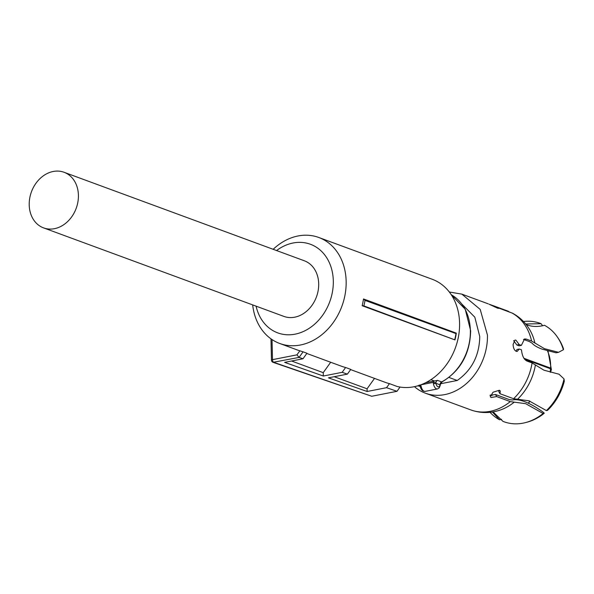 <?xml version="1.0" encoding="UTF-8"?>
<svg xmlns="http://www.w3.org/2000/svg" width="594" height="594" viewBox="0 0 594 594"><rect width="100%" height="100%" fill="white"/><g stroke="black" fill="none" stroke-linecap="round" stroke-linejoin="round"><path stroke-width="0.89" d="M64.055 172.275L304.336 260.781A29.633 23.849 110.2 0 1 318.206 290.332A29.633 23.849 110.2 0 1 294.743 317.181A29.633 23.849 110.2 0 1 283.858 316.387L43.57 227.888A29.633 23.849 110.2 0 1 29.7 198.329A29.633 23.849 110.2 0 1 53.163 171.488A29.633 23.849 110.2 0 1 64.055 172.275A29.633 23.849 110.2 0 1 77.925 201.834A29.633 23.849 110.2 0 1 54.462 228.675A29.633 23.849 110.2 0 1 43.57 227.888M363.506 298.953L365.02 300.378A58.598 47.164 110.2 0 1 363.87 305.91L362.162 305.717A56.482 45.463 110.2 0 0 363.506 298.953L456.311 333.13L455.977 333.59L365.02 300.378M350.631 369.602L385.432 382.417A56.482 45.463 -69.8 0 0 389.449 383.642L397.186 386.486A56.482 45.463 -69.8 0 0 413.921 386.768A56.482 45.463 -69.8 0 0 458.65 335.603A56.482 45.463 -69.8 0 0 432.209 279.262L318.77 237.481A56.482 45.463 -69.8 0 0 298.017 235.974A56.482 45.463 -69.8 0 0 273.173 249.302M252.688 304.908A56.482 45.463 -69.8 0 0 279.729 343.481A56.482 45.463 -69.8 0 0 300.49 344.988A56.482 45.463 -69.8 0 0 345.218 293.822A56.482 45.463 -69.8 0 0 318.77 237.481M362.162 305.717L454.967 339.902A56.482 45.463 -69.8 0 0 456.311 333.13M454.967 339.902L363.87 305.91M454.759 339.538A57.885 46.592 -69.8 0 0 455.977 333.59M279.729 343.481L297.772 350.133A56.482 45.463 -69.8 0 0 299.844 350.824L303.081 351.826L299.086 357.402L296.955 354.848L299.844 350.824M299.086 357.402L303.007 358.761L306.95 353.252L303.081 351.826M306.808 353.46L341.602 366.275A56.482 45.463 -69.8 0 0 345.619 367.493L350.779 369.394L347.386 374.131L342.166 372.319L345.619 367.493M276.566 250.549A47.223 38.009 110.2 0 1 293.057 243.005A47.223 38.009 110.2 0 1 333.308 280.888A47.223 38.009 110.2 0 1 295.129 334.155A47.223 38.009 110.2 0 1 256.081 306.155M303.007 358.761L284.652 362.362L323.307 376.024L342.166 372.319M330.695 362.251L323.233 372.661L323.307 376.024M291.58 361.004L323.233 372.661M374.517 378.393L367.062 388.803L367.122 391.498L328.46 377.843L347.386 374.131M367.062 388.803L334.222 376.715M389.449 383.642L386.546 387.689L367.122 391.498M272.03 339.568L272.49 359.652A2.317 1.233 78.9 0 0 273.827 362.362A2.317 1.233 78.9 0 0 273.841 362.37L371.733 396.265L396.992 391.305L386.546 387.689M396.992 391.305L400.029 387.058M371.733 396.265L273.017 362.318A2.317 2.317 0 0 1 271.465 360.179A2.317 0.601 178.7 0 1 272.49 359.652L296.955 354.848M299.101 357.41L273.047 362.325M525.66 323.968L541.082 323.7A52.428 42.196 -69.8 0 0 523.477 321.517M541.906 325.876L542.211 325.178L541.082 323.7M557.321 336.947L558.174 338.186A51.433 41.394 110.2 0 1 563.572 349.057L563.372 349.769A52.428 42.196 -69.8 0 0 557.321 336.947A52.428 42.196 -69.8 0 0 544.46 325.282C538.209 326.967 532.469 326.863 527.234 324.97L526.106 324.517M513.61 340.614L516.869 345.003L519.178 344.55L521.384 345.366L524.554 338.922L526.388 339.122L531.593 341.038L544.46 348.678L558.523 352.316L556.043 352.806L542.077 349.138C537.214 347.334 533.887 345.344 532.09 343.169L529.417 341.572L523.463 339.419M558.523 352.316L563.372 349.769M499.294 390.228L498.774 391.609L499.977 393.711L513.572 398.715L528.957 400.801L546.398 410.595A52.428 42.196 -69.8 0 0 564.033 378.927L559.021 374.213L543.933 370.181L532.09 362.934L526.885 361.011C523.871 359.429 522.067 355.702 521.487 349.829L519.282 349.02L516.973 349.472L515.986 351.247M564.033 378.927L564.3 381.266A51.433 41.394 -69.8 0 1 547.482 410.402L546.398 410.595M495.493 394.498L509.281 399.576L512.474 400C515.629 399.287 519.631 399.814 524.472 401.589C530.249 403.734 536.709 407.432 543.852 412.681L544.208 413.29A51.433 41.394 -69.8 0 1 527.257 422.126L525.809 422.512A52.428 42.196 -69.8 0 0 543.116 413.483L525.675 403.69L510.291 401.603L496.703 396.592L495.493 394.498L489.961 395.359M493.042 411.902L502.955 421.361A52.428 42.196 -69.8 0 0 525.809 422.512M543.116 413.483L544.208 413.29M490.043 412.31A52.428 42.196 -69.8 0 0 499.576 419.787L492.389 412.006M499.576 419.787L501.551 419.305M521.384 345.366L519.074 345.819L516.869 345.003M494.416 306.764L494.654 306.222L510.239 312.303M494.654 306.222L489.248 304.269M489.055 304.195L497.505 308.145L498.633 308.36L498.032 307.803L497.831 308.264M534.912 343.005A51.225 41.231 -69.8 0 0 529.016 328.586C524.844 322.045 519.394 316.944 512.659 313.276L498.032 307.803M519.178 344.55L515.926 340.154L514.968 340.058L513.097 344.505C513.275 347.98 514.307 350.26 516.179 351.329L517.196 351.418L519.282 349.02M499.977 393.711L500.304 391.008L499.368 390.251L493.035 392.226L490.273 396.785L491.171 397.468L496.703 396.592M514.256 402.138A51.225 41.231 -69.8 0 1 498.834 410.513C489.359 413.394 480.011 413.194 470.797 409.912L425.378 393.183A52.777 42.478 -69.8 0 0 487.444 335.053L480.197 309.4L461.865 294.134L449.316 292.003M414.449 386.664A52.777 42.478 -69.8 0 0 425.378 393.183M448.967 377.442L457.217 380.479C471.874 370.114 479.388 355.472 479.759 336.56L474.814 317.181L462.139 304.373M457.217 380.479L440.548 383.754M425.616 382.736L437.518 380.383L441.646 381.905A48.96 39.404 -69.8 0 0 470.351 330.546A48.96 39.404 -69.8 0 0 451.269 294.735L465.236 309.259L470.663 330.806C470.032 353.801 460.499 370.827 442.055 381.897A1.849 0.824 62.3 0 1 441.646 381.905A2.777 2.235 -69.8 0 0 440.05 384.296L439.961 384.793A1.849 0.824 7.1 0 1 440.258 385.328L439.233 387.889L437.466 388.959A5.554 2.963 -101.1 0 1 436.523 388.87A5.554 2.963 -101.1 0 1 433.42 383.672L435.951 383.316L435.922 382.781L433.375 382.358L433.42 383.672M421.436 387.481L420.552 387.496C421.384 390.213 422.928 391.505 425.17 391.379A5.554 2.963 -101.1 0 1 424.22 391.283A5.554 2.963 -101.1 0 1 421.436 387.481L420.715 384.845L420.337 386.182M440.05 384.296L440.258 385.328M434.57 381.036L430.902 379.685M550.282 372.252L550.415 368.733A0.928 0.743 -69.8 0 0 550.623 368.124L551.366 369.617M528.318 403.2L529.811 401.121M517.537 399.25A51.225 41.231 -69.8 0 0 535.409 364.902M508.241 311.226A52.777 42.478 -69.8 0 0 507.283 310.862L508.464 311.315M531.593 341.038A52.777 42.478 -69.8 0 0 511.62 312.808M524.027 339.582L526.388 339.122M513.572 398.715A52.777 42.478 -69.8 0 0 532.09 362.934M470.797 409.912A52.777 42.478 -69.8 0 0 510.291 401.603M439.961 384.793A3.705 1.975 -101.1 0 1 438.016 386.783A3.705 1.975 -101.1 0 1 435.951 383.316L439.961 384.793M420.812 384.823L433.375 382.358A4.633 3.727 -69.8 0 1 433.679 381.155M420.151 386.241L417.693 385.855A48.96 39.404 -69.8 0 0 420.144 386.226M437.518 380.383A2.777 2.235 -69.8 0 0 435.922 382.781M523.923 358.286L550.623 368.124A37.615 30.279 -69.8 0 0 547.453 350.854M550.415 368.733L524.561 359.207M490.444 394.98L492.003 395.552M270.983 338.84L271.465 360.179M507.283 310.862L493.265 305.695M488.209 303.838L461.865 294.134M442.055 381.897L440.362 384.511M425.17 391.379L437.466 388.959M419.186 385.016L420.552 387.496M547.995 350.995L551.373 369.505M550.452 372.304L551.41 369.624M529.967 401.188L528.467 403.267"/></g></svg>

